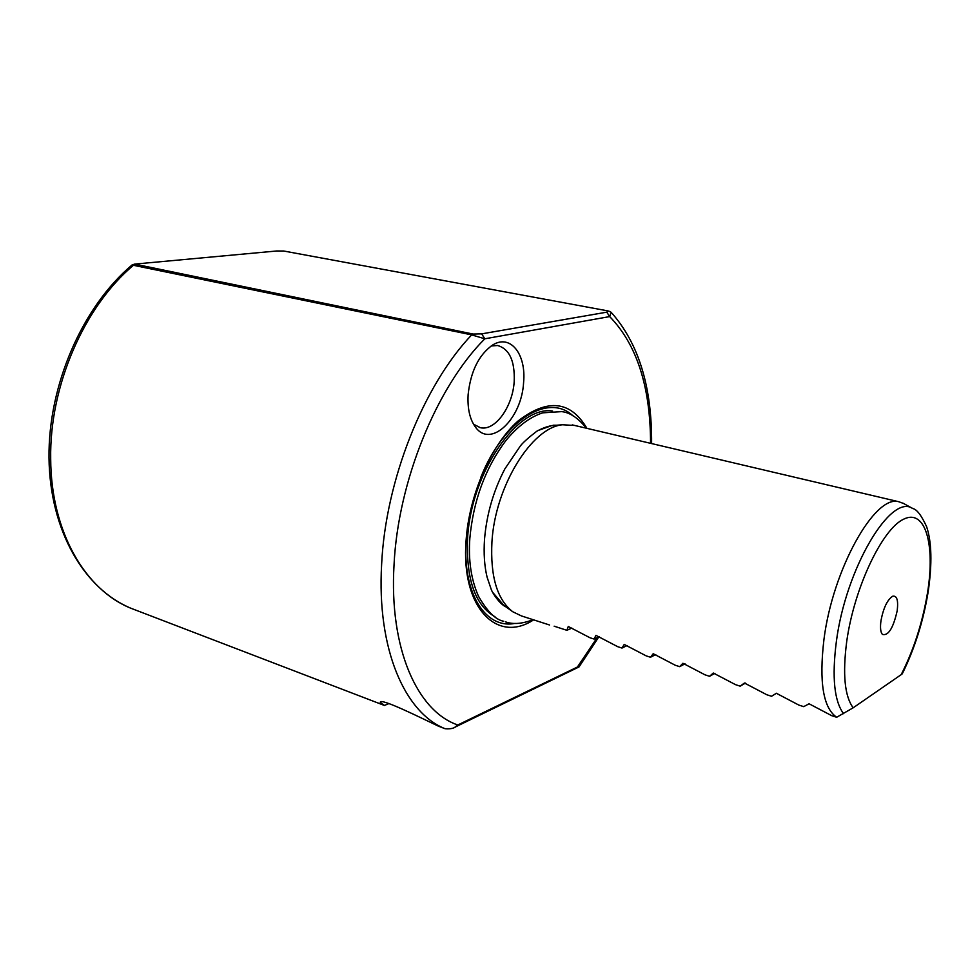 <?xml version="1.0" encoding="UTF-8"?>
<svg xmlns="http://www.w3.org/2000/svg" width="980" height="980" viewBox="0 0 980 980"><rect width="100%" height="100%" fill="white"/><g stroke="black" fill="none" stroke-linecap="round" stroke-linejoin="round"><path stroke-width="1.47" d="M609.462 311.383L611.14 312.289L609.683 316.589L484.818 338.798L471.699 334.878L131.994 265.004M131.149 608.347L384.405 705.453L389.011 703.554M384.405 705.453L380.289 702.452C379.468 697.098 421.927 718.365 438.379 726.143L445.104 728.728C451.106 729.292 455.345 728.042 457.807 724.98L577.416 667.013L579.021 666.951L598.817 636.89M468.122 394.646C470.645 371.371 478.791 354.846 492.573 345.07C510.347 333.641 526.346 354.148 523.602 382.396C521.789 418.827 490.698 448.889 475.41 427.023C469.8 419.318 467.374 408.513 468.122 394.646M473.548 424.23L480.396 427.709C495.121 431.274 512.712 406.774 514.194 381.514C514.978 360.995 509.453 348.99 497.632 345.511L491.201 345.952M853.176 707.805L901.183 674.657C913.85 649.728 922.645 622.288 927.595 592.312C935.337 544.133 925.304 508.473 903.67 519.167C882.172 529.016 854.144 587.976 846.72 641.447C842.506 674.142 844.65 696.266 853.176 707.805L836.675 717.262C823.188 707.977 818.937 682.043 823.947 639.462C832.755 569.172 874.969 494.361 898.746 501.723L903.597 503.5M897.19 610.785C898.44 600.25 896.933 595.399 892.67 596.232C887.341 599.736 883.446 607.87 880.983 620.634C880.052 627.457 880.505 632.039 882.355 634.379C888.284 636.106 893.221 628.241 897.19 610.785M574.697 425.467L562.483 424.769C531.736 427.464 495.157 486.288 491.948 541.744C490.208 576.338 497.142 599.674 512.748 611.74L521.409 615.918L549.498 624.983M836.675 717.262L831.677 715.657L809.076 703.787L803.71 706.641L798.835 705.073L776.356 693.277L771.554 696.278L766.801 694.747L744.433 683.023L740.182 686.159L735.539 684.665L713.281 673.027L709.569 676.298L705.037 674.84L682.889 663.264L679.679 666.657L675.257 665.236L653.207 653.734L650.487 657.249L646.175 655.865L624.236 644.436L621.982 648.062L617.755 646.702L595.926 635.346L594.125 639.083L589.997 637.76L568.265 626.477L566.893 630.312L554.153 626.196M586.934 428.358C570.642 400.796 547.783 398.26 518.371 420.738C491.433 444.173 469.163 494.52 466.088 540.47C460.71 607.6 497.007 644.044 533.61 619.862M928.195 591.651C923.332 621.21 914.683 648.613 902.262 673.836L901.183 674.657M771.554 696.278L776.466 693.24M740.182 686.159L745.437 683.085M709.569 676.298L714.91 673.321M679.679 666.657L685.008 663.815M650.487 657.249L655.767 654.567M621.982 648.062L627.163 645.538M594.125 639.083L599.197 636.718M566.893 630.312L571.867 628.082M578.849 667.025L454.402 727.442M473.071 334.058L481.682 333.862L606.779 312.167L608.445 311.052L607.698 310.856L283.686 251.015L276.605 250.99L134.652 264.098L473.071 334.058L471.699 334.878C423.458 385.434 385.459 480.702 381.612 564.627C376.761 649.152 404.85 712.754 445.104 728.728M574.109 669.352L577.416 667.013L597.175 637.662M650.561 443.327C650.438 386.708 636.804 344.458 609.683 316.589L606.779 312.167M481.682 333.862L484.818 338.798C436.713 386.83 398.002 481.45 394.034 564.86C388.987 648.883 417.468 711.358 457.807 724.98M843.584 713.697C834.262 701.202 831.836 677.266 836.32 641.888C845.654 568.474 890.93 492.879 912.735 508.534L902.85 503.083M492.597 592.263L503.879 605.395L512.748 611.74M572.957 415.826C548.653 392.6 503.732 419.599 480.837 477.297M468.073 523.124L466.235 539.343C462.082 593.121 485.553 629.454 515.051 623.366M552.61 411.049C517.832 405.193 470.939 472.483 467.595 538.29C465.978 579.229 475.116 605.395 495.035 616.8M502.471 604.66L505.545 606.583M556.615 425.222L553.088 425.21M562.483 424.769L551.679 425.614L555.942 425.283L551.679 425.614L537.873 430.588M135.02 264.502L133.574 265.151C84.109 306.532 49.404 386.206 50.691 458.861C50.948 531.92 85.554 590.327 131.332 608.421M928.219 591.442C932.25 563.61 931.723 542.038 926.639 526.726C921.421 515.345 916.79 509.282 912.735 508.534M479.196 427.402L480.396 427.709M572.246 424.891L898.746 501.723M611.14 312.289C638.531 343 652.019 386.757 651.602 443.573M132.043 264.968C82.369 306.863 48.216 385.091 49 457.709C49.772 530.351 84.109 588.992 131.185 608.36M456.778 725.739L455.884 726.437L456.778 725.739M132.116 264.955L134.652 264.098M608.445 311.052L609.793 311.493M586.371 428.223C578.188 418.007 569.944 412.47 561.638 411.625L542.687 412.837C529.886 417.051 517.575 426.349 505.778 440.706C485.272 468.134 473.291 500.694 469.837 538.388C468.269 560.303 471.135 579.572 478.448 596.171C487.195 611.447 495.635 619.826 503.769 621.296M506.011 606.926C499.886 604.28 492.658 593.415 491.323 589.666L487.085 577.147C484.426 566.109 483.569 553.467 484.524 539.245C486.644 514.304 493.418 490.858 504.847 468.93L520.49 445.778C523.283 442.286 528.722 437.435 536.795 431.237C544.084 427.219 550.809 425.21 556.959 425.198M505.705 621.933C513.238 624.579 522.365 623.831 533.083 619.691"/></g></svg>
